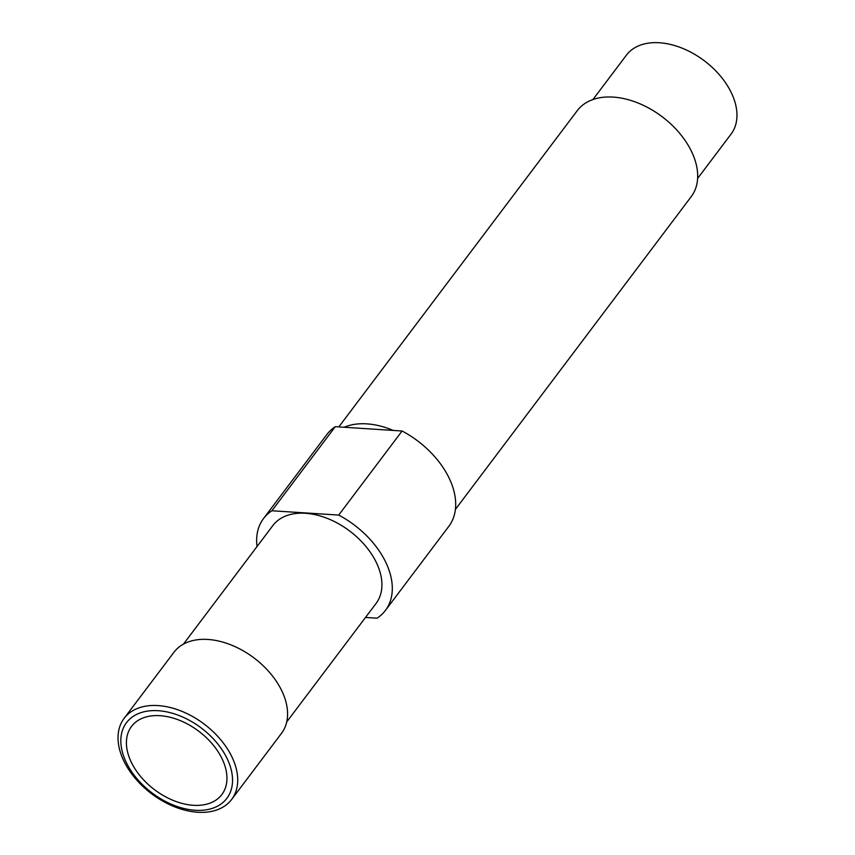 <?xml version="1.0" encoding="UTF-8"?>
<svg xmlns="http://www.w3.org/2000/svg" width="855" height="855" viewBox="0 0 855 855"><rect width="100%" height="100%" fill="white"/><g stroke="black" fill="none" stroke-linecap="round" stroke-linejoin="round"><path stroke-width="1.28" d="M158.175 710.708A62.853 40.741 -143 0 0 123.986 757.081A62.853 40.741 -143 0 0 195.197 810.273A62.853 40.741 -143 0 0 229.386 763.9A62.853 40.741 -143 0 0 158.175 710.708M197.708 812.25A67.342 43.648 37 0 1 133.156 775.774A67.342 43.648 37 0 1 124.103 718.371A67.342 43.648 37 0 1 158.036 705.578A67.342 43.648 37 0 1 222.589 742.055A67.342 43.648 37 0 1 231.641 799.457A67.342 43.648 37 0 1 197.708 812.25M231.641 799.457L281.498 733.334A67.342 43.648 -143 0 0 272.446 675.931A67.342 43.648 -143 0 0 207.893 639.455A67.342 43.648 -143 0 0 173.96 652.247L124.103 718.371M338.804 426.912L577.253 110.658A71.382 46.266 37 0 1 613.227 97.096A71.382 46.266 37 0 1 681.649 135.763A71.382 46.266 37 0 1 691.246 196.607L455.405 509.398M257.024 546.548A76.319 49.462 37 0 1 263.532 518.536L326.931 434.447A76.319 49.462 37 0 1 335.288 426.677L344.138 427.254A71.382 46.266 37 0 1 366.838 423.866A71.382 46.266 37 0 1 393.247 430.428L402.096 431.005A76.319 49.462 37 0 1 448.811 526.349L385.413 610.427A76.319 49.462 37 0 1 377.055 618.197L365.491 617.46M183.472 644.104L272.852 525.558A64.649 41.895 37 0 1 305.427 513.278A64.649 41.895 37 0 1 367.394 548.301A64.649 41.895 37 0 1 376.093 603.406L286.703 721.951M160.024 715.688A56.569 36.658 37 0 1 214.242 746.33A56.569 36.658 37 0 1 221.851 794.541A56.569 36.658 37 0 1 193.348 805.292A56.569 36.658 37 0 1 139.119 774.651A56.569 36.658 37 0 1 131.52 726.429A56.569 36.658 37 0 1 160.024 715.688M592.942 99.543L626.373 55.201A65.546 42.483 37 0 1 659.397 42.75A65.546 42.483 37 0 1 722.229 78.254A65.546 42.483 37 0 1 731.046 134.128L697.616 178.46M263.532 518.536A76.319 49.462 37 0 1 271.89 510.756L338.698 515.084A76.319 49.462 37 0 1 385.413 610.427M402.096 431.005L338.698 515.084M271.89 510.756L335.288 426.677M344.138 427.254L393.247 430.428"/></g></svg>
